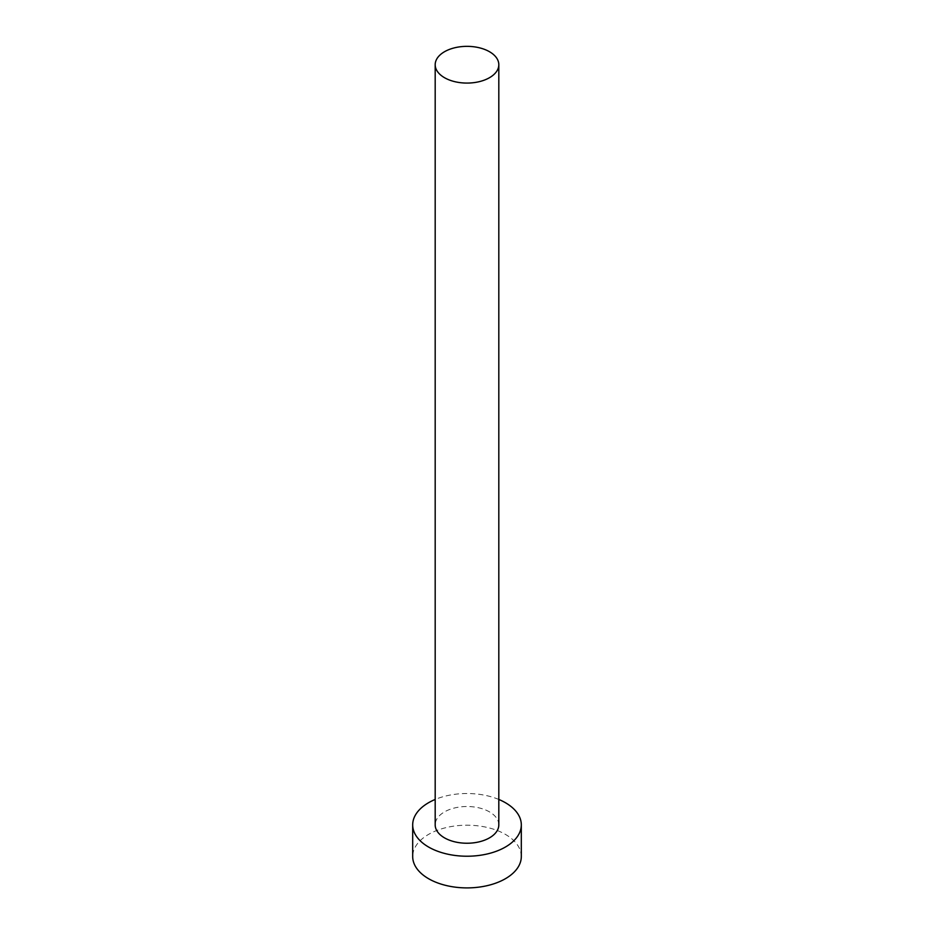 <?xml version="1.0" encoding="UTF-8"?>
<svg xmlns="http://www.w3.org/2000/svg" width="934" height="934" viewBox="0 0 934 934"><rect width="100%" height="100%" fill="white"/><g stroke="black" fill="none" stroke-linecap="round" stroke-linejoin="round"><path stroke-width="0.7" stroke-dasharray="4.67 3.5" d="M498.814 824.874A31.814 18.365 0 0 0 489.498 811.891A31.814 18.365 0 0 0 454.823 807.91A31.814 18.365 0 0 0 435.186 824.874M521.312 856.548A54.312 31.359 0 0 0 505.399 834.377A54.312 31.359 0 0 0 446.219 827.582A54.312 31.359 0 0 0 412.688 856.548M498.814 799.457A54.312 31.359 0 0 0 435.186 799.457"/><path stroke-width="1.4" d="M444.502 77.697A31.814 18.365 0 0 0 479.177 81.678A31.814 18.365 0 0 0 498.814 64.715A31.814 18.365 0 0 0 489.498 51.72A31.814 18.365 0 0 0 454.823 47.751A31.814 18.365 0 0 0 435.186 64.715A31.814 18.365 0 0 0 444.502 77.697M435.186 64.715L435.186 824.874A31.814 18.365 0 0 0 444.502 837.856A31.814 18.365 0 0 0 479.177 841.838A31.814 18.365 0 0 0 498.814 824.874L498.814 64.715M435.186 799.457A54.312 31.359 0 0 0 412.688 824.874A54.312 31.359 0 0 0 428.601 847.045A54.312 31.359 0 0 0 487.781 853.839A54.312 31.359 0 0 0 521.312 824.874A54.312 31.359 0 0 0 505.399 802.703A54.312 31.359 0 0 0 498.814 799.457M412.688 824.874L412.688 856.548A54.312 31.359 0 0 0 428.601 878.719A54.312 31.359 0 0 0 487.781 885.514A54.312 31.359 0 0 0 521.312 856.548L521.312 824.874"/></g></svg>

